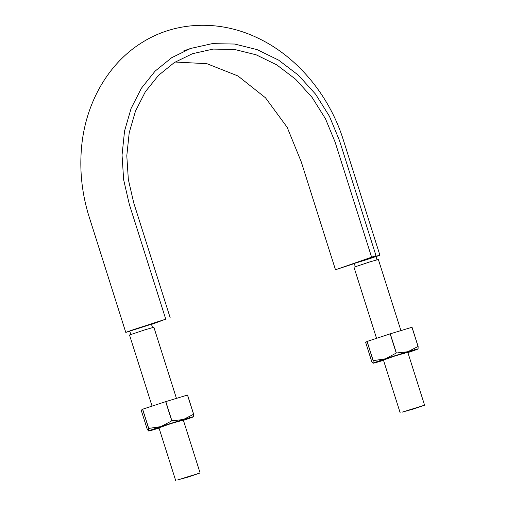 <?xml version="1.0" encoding="UTF-8"?>
<svg xmlns="http://www.w3.org/2000/svg" width="506" height="506" viewBox="0 0 506 506"><rect width="100%" height="100%" fill="white"/><g stroke="black" fill="none" stroke-linecap="round" stroke-linejoin="round"><path stroke-width="0.76" d="M376.995 259.774L375.939 256.447C375.977 256.871 345.889 266.2 355.965 262.646L375.939 256.453L354.213 263.341L355.269 266.668M152.521 327.559L151.465 324.232L129.738 331.126L151.446 324.238M176.449 398.386L153.881 327.255L145.114 329.767L129.504 334.991L152.066 406.116M177.695 479.922L187.998 477.088L200.104 472.965L177.695 479.922M400.923 330.601L378.355 259.47L369.589 261.981L353.979 267.206L376.54 338.331M402.169 412.137L412.472 409.31L424.578 405.186L402.169 412.137M354.282 263.563L335.478 269.749L376.002 255.675L339.532 140.7L329.457 116.31L315.567 94.16L298.388 75.185L278.635 60.132L257.099 49.613L234.645 44.041L212.185 43.649L190.617 48.462L171.711 57.678L155.114 71.112L141.395 88.234L131.092 108.442L124.558 130.991L122.047 155.057L123.647 179.763L129.277 204.184L165.753 319.166L133.457 329.64L125.773 332.385L129.802 331.335M376.009 256.662L379.905 255.188L368.077 258.509L376.002 255.675M151.522 324.409L165.753 319.166M170.199 317.825L133.723 202.843L128.334 179.459L126.797 155.791L129.207 132.743L135.463 111.149L145.33 91.795L158.467 75.4L174.361 62.529L192.47 53.706L213.121 49.095L234.632 49.474L256.144 54.806L276.763 64.876L295.681 79.297L312.132 97.475L325.44 118.695L335.086 142.041L371.556 257.016M175.146 62.036L206.903 63.686L237.928 75.951L265.486 97.791L287.161 127.303L301.266 161.888L335.478 269.749M129.523 331.417L129.675 331.898M390.151 333.859L396.242 353.062A27.242 0.576 -17.6 0 1 396.381 353.024L407.849 351.733L418.057 346.471A27.242 0.576 -17.6 0 1 418.12 346.458L412.029 327.249A27.242 0.576 -17.6 0 0 411.966 327.268L390.284 333.815A27.242 0.576 -17.6 0 0 390.151 333.859L367.116 341.436A27.242 0.576 -17.6 0 0 367.04 341.461L365.693 342.486L371.783 361.695L373.086 363.169A23.63 0.5 -17.6 0 1 385.357 358.843A23.63 0.5 -17.6 0 1 407.849 351.733A23.63 0.5 -17.6 0 1 418.095 348.944A23.63 0.5 -17.6 0 1 418.076 348.963L418.12 346.458M383.523 360.329A23.63 0.5 -17.6 0 1 383.314 360.392A23.63 0.5 -17.6 0 1 373.08 363.219A23.63 0.5 -17.6 0 1 373.086 363.169L373.08 363.219M418.101 348.938L418.095 348.944A23.63 0.5 -17.6 0 1 407.899 352.6M383.428 360.038L395.496 355.788L407.804 352.309M396.381 353.024L390.284 333.815M396.242 353.062L385.357 358.843L373.207 360.639L367.116 341.436M373.086 363.169L373.137 360.664A27.242 0.576 -17.6 0 1 373.207 360.639M418.057 346.471L411.966 327.268M373.137 360.664L367.04 341.461M165.671 401.644L171.768 420.847A27.242 0.576 -17.6 0 1 171.901 420.802L183.374 419.518L193.583 414.256A27.242 0.576 -17.6 0 1 193.646 414.237L187.555 395.034A27.242 0.576 -17.6 0 0 187.492 395.053L165.81 401.6A27.242 0.576 -17.6 0 0 165.671 401.644L142.641 409.215A27.242 0.576 -17.6 0 0 142.565 409.24L141.218 410.271L147.309 429.48L148.612 430.954A23.63 0.5 -17.6 0 1 160.883 426.621A23.63 0.5 -17.6 0 1 183.374 419.518A23.63 0.5 -17.6 0 1 193.621 416.723A23.63 0.5 -17.6 0 1 193.602 416.742L193.646 414.237M159.048 428.114A23.63 0.5 -17.6 0 1 158.84 428.177A23.63 0.5 -17.6 0 1 148.606 431.004A23.63 0.5 -17.6 0 1 148.612 430.954L148.606 431.004M193.602 416.742A23.63 0.5 -17.6 0 1 183.425 420.378M158.954 427.823L171.022 423.566L183.33 420.088M171.901 420.802L165.81 401.6M171.768 420.847L160.883 426.621L148.732 428.424L142.641 409.215M148.612 430.954L148.656 428.449A27.242 0.576 -17.6 0 1 148.732 428.424M193.583 414.256L187.492 395.053M148.656 428.449L142.565 409.24M130.795 334.453L129.738 331.126M200.104 472.965L183.261 419.872M175.727 480.7L158.884 427.602M424.578 405.186L407.735 352.087M400.202 412.915L383.358 359.823M125.773 332.385L88.417 214.538C81.953 192.761 79.625 170.876 81.422 148.872C84.913 104.508 107.43 63.75 142.414 42.308C176.113 21.119 220.028 19.702 257.927 38.095C296.345 56.223 328.059 93.692 342.499 137.354L379.905 255.188M190.617 48.462L183.545 50.961"/></g></svg>
